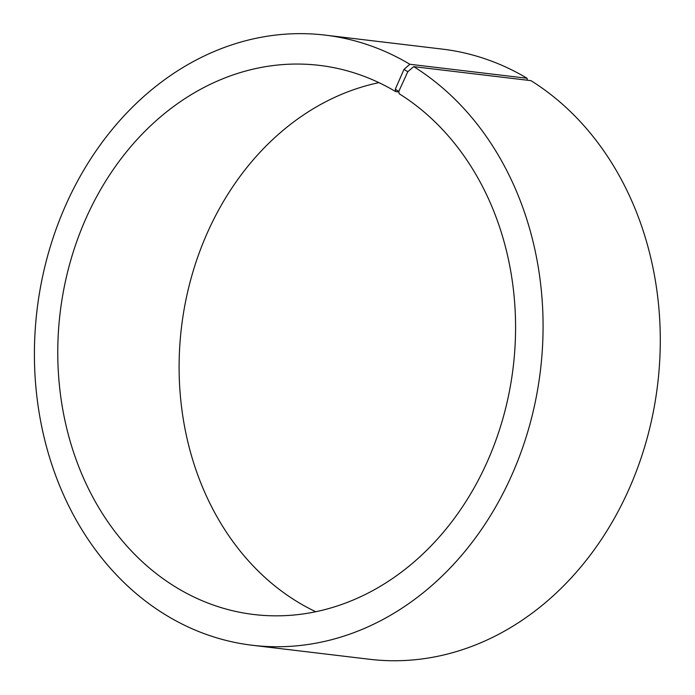 <?xml version="1.0" encoding="UTF-8"?>
<svg xmlns="http://www.w3.org/2000/svg" width="695" height="695" viewBox="0 0 695 695"><rect width="100%" height="100%" fill="white"/><g stroke="black" fill="none" stroke-linecap="round" stroke-linejoin="round"><path stroke-width="1.04" d="M413.751 66.642A307.242 253.51 96.8 0 1 529.46 425.87A307.242 253.51 96.8 0 1 252.294 645.264L369.497 659.268A307.242 253.51 96.8 0 0 646.663 439.874A307.242 253.51 96.8 0 0 530.954 80.646L413.751 66.642L407.8 71.698L398.8 91.392L399.182 93.747A276.514 228.16 96.8 0 1 503.319 417.052A276.514 228.16 96.8 0 1 253.875 614.51A276.514 228.16 96.8 0 1 60.126 312.88A276.514 228.16 96.8 0 1 319.474 65.382A276.514 228.16 96.8 0 1 395.681 91.61L398.895 92.001M315.738 611.73A276.514 228.16 96.8 0 1 181.464 327.38A276.514 228.16 96.8 0 1 378.949 82.653M252.294 645.264A307.242 253.51 96.8 0 1 37.026 310.118A307.242 253.51 96.8 0 1 325.19 35.124L442.394 49.119A307.242 253.51 96.8 0 1 527.071 78.266L409.868 64.27L403.995 69.378L395.273 89.238L395.681 91.61M527.401 80.22L527.071 78.266M325.19 35.124A307.242 253.51 96.8 0 1 409.868 64.27M407.8 71.698L403.995 69.378M398.8 91.392L395.273 89.238"/></g></svg>
